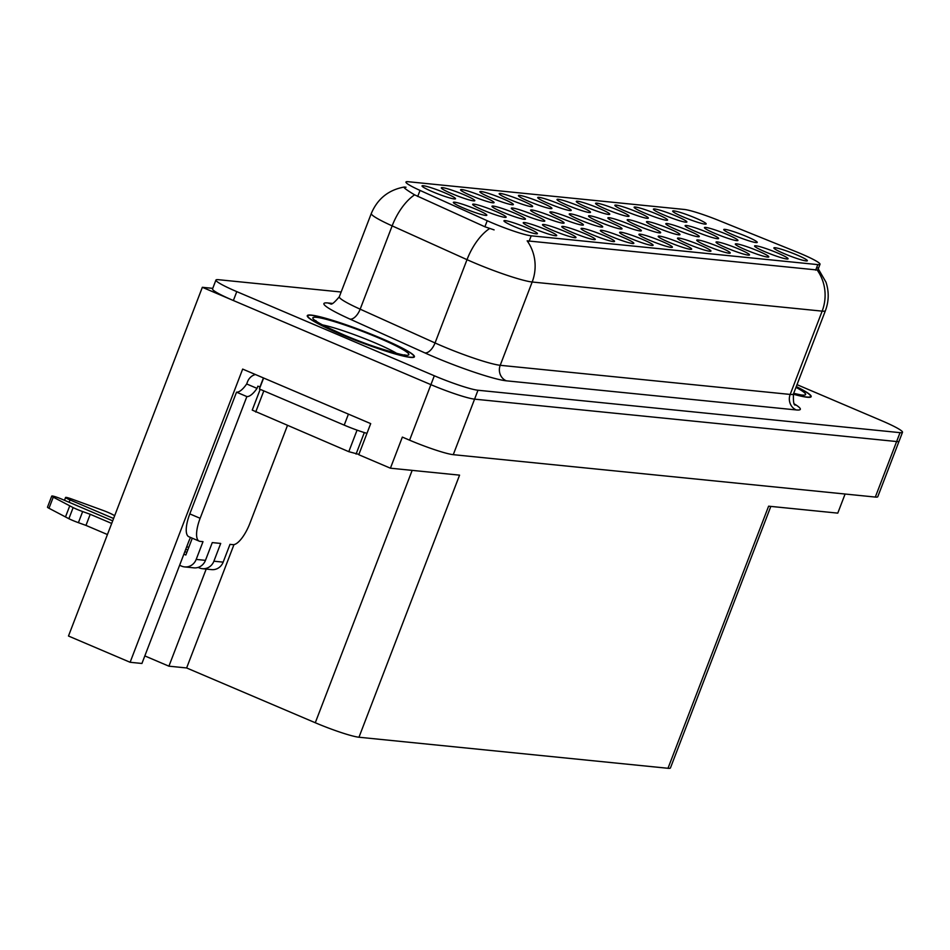 <?xml version="1.0" encoding="UTF-8"?>
<svg xmlns="http://www.w3.org/2000/svg" width="950" height="950" viewBox="0 0 950 950"><rect width="100%" height="100%" fill="white"/><g stroke="black" fill="none" stroke-linecap="round" stroke-linejoin="round"><path stroke-width="1.43" d="M190.487 537.427A38.261 13.015 113.1 0 0 188.136 543.079L141.93 663.468L130.114 662.281L68.483 636.025L202.338 287.304L430.908 384.655A35.862 3.562 21 0 0 474.584 399.142L896.634 441.536A35.862 3.562 21 0 0 899.092 441.18A35.862 3.562 21 0 1 896.634 441.536L474.584 399.142A35.862 3.562 21 0 1 430.908 384.655L233.368 300.521A35.862 3.562 21 0 1 212.539 288.931L215.947 280.048A35.862 3.562 21 0 0 236.776 291.626L434.316 375.772A35.862 3.562 21 0 0 477.992 390.248L900.042 432.654A35.862 3.562 21 0 0 902.5 432.286A35.862 3.562 21 0 0 881.671 420.707L797.014 384.655M464.384 194.904A17.931 1.781 21 0 0 441.311 187.958A17.931 1.781 21 0 0 451.737 193.634A17.931 1.781 21 0 0 474.727 200.783A17.931 1.781 21 0 0 464.384 194.904M642.699 239.471A17.931 1.781 21 0 0 619.626 232.524A17.931 1.781 21 0 0 630.052 238.201A17.931 1.781 21 0 0 653.042 245.361A17.931 1.781 21 0 0 642.699 239.471M522.227 200.711A17.931 1.781 21 0 0 499.154 193.764A17.931 1.781 21 0 0 509.58 199.441A17.931 1.781 21 0 0 532.57 206.589A17.931 1.781 21 0 0 522.227 200.711M681.257 243.354A17.931 1.781 21 0 0 658.184 236.396A17.931 1.781 21 0 0 668.61 242.084A17.931 1.781 21 0 0 691.612 249.232A17.931 1.781 21 0 0 681.257 243.354M657.186 214.273A17.931 1.781 21 0 0 634.113 207.326A17.931 1.781 21 0 0 644.539 213.002A17.931 1.781 21 0 0 667.541 220.151A17.931 1.781 21 0 0 657.186 214.273M534.363 215.258A17.931 1.781 21 0 0 511.29 208.311A17.931 1.781 21 0 0 521.716 213.987A17.931 1.781 21 0 0 544.706 221.148A17.931 1.781 21 0 0 534.363 215.258M495.734 211.387A17.931 1.781 21 0 0 472.661 204.428A17.931 1.781 21 0 0 483.087 210.116A17.931 1.781 21 0 0 506.077 217.265A17.931 1.781 21 0 0 495.734 211.387M719.827 247.226A17.931 1.781 21 0 0 696.742 240.279A17.931 1.781 21 0 0 707.168 245.955A17.931 1.781 21 0 0 730.17 253.104A17.931 1.781 21 0 0 719.827 247.226M695.756 218.144A17.931 1.781 21 0 0 672.671 211.197A17.931 1.781 21 0 0 683.097 216.873A17.931 1.781 21 0 0 706.099 224.022A17.931 1.781 21 0 0 695.756 218.144M572.992 219.141A17.931 1.781 21 0 0 549.919 212.194A17.931 1.781 21 0 0 560.334 217.871A17.931 1.781 21 0 0 583.336 225.019A17.931 1.781 21 0 0 572.992 219.141M669.56 228.843A17.931 1.781 21 0 0 646.487 221.896A17.931 1.781 21 0 0 656.913 227.572A17.931 1.781 21 0 0 679.915 234.721A17.931 1.781 21 0 0 669.56 228.843M604.141 235.6A17.931 1.781 21 0 0 581.067 228.653A17.931 1.781 21 0 0 591.482 234.329A17.931 1.781 21 0 0 614.484 241.478A17.931 1.781 21 0 0 604.141 235.6M618.628 210.401A17.931 1.781 21 0 0 595.555 203.454A17.931 1.781 21 0 0 605.981 209.131A17.931 1.781 21 0 0 628.971 216.279A17.931 1.781 21 0 0 618.628 210.401M476.413 209.439A17.931 1.781 21 0 0 453.34 202.493A17.931 1.781 21 0 0 463.766 208.169A17.931 1.781 21 0 0 486.768 215.317A17.931 1.781 21 0 0 476.413 209.439M739.1 249.161A17.931 1.781 21 0 0 716.027 242.214A17.931 1.781 21 0 0 726.453 247.891A17.931 1.781 21 0 0 749.455 255.039A17.931 1.781 21 0 0 739.1 249.161M592.301 221.089A17.931 1.781 21 0 0 569.228 214.13A17.931 1.781 21 0 0 579.654 219.818A17.931 1.781 21 0 0 602.656 226.967A17.931 1.781 21 0 0 592.301 221.089M688.881 230.791A17.931 1.781 21 0 0 665.807 223.832A17.931 1.781 21 0 0 676.222 229.52A17.931 1.781 21 0 0 699.224 236.669A17.931 1.781 21 0 0 688.881 230.791M777.658 253.033A17.931 1.781 21 0 0 754.585 246.086A17.931 1.781 21 0 0 765.011 251.762A17.931 1.781 21 0 0 788.013 258.911A17.931 1.781 21 0 0 777.658 253.033M630.931 224.96A17.931 1.781 21 0 0 607.857 218.013A17.931 1.781 21 0 0 618.284 223.689A17.931 1.781 21 0 0 641.286 230.85A17.931 1.781 21 0 0 630.931 224.96M727.51 234.662A17.931 1.781 21 0 0 704.437 227.715A17.931 1.781 21 0 0 714.851 233.391A17.931 1.781 21 0 0 737.853 240.552A17.931 1.781 21 0 0 727.51 234.662M527.013 227.857A17.931 1.781 21 0 0 503.939 220.899A17.931 1.781 21 0 0 514.366 226.587A17.931 1.781 21 0 0 537.367 233.736A17.931 1.781 21 0 0 527.013 227.857M445.099 192.969A17.931 1.781 21 0 0 422.026 186.022A17.931 1.781 21 0 0 432.452 191.698A17.931 1.781 21 0 0 455.454 198.847A17.931 1.781 21 0 0 445.099 192.969M796.943 254.968A17.931 1.781 21 0 0 773.87 248.021A17.931 1.781 21 0 0 784.296 253.697A17.931 1.781 21 0 0 807.286 260.846A17.931 1.781 21 0 0 796.943 254.968M650.251 226.908A17.931 1.781 21 0 0 627.178 219.961A17.931 1.781 21 0 0 637.592 225.637A17.931 1.781 21 0 0 660.594 232.786A17.931 1.781 21 0 0 650.251 226.908M746.819 236.609A17.931 1.781 21 0 0 723.746 229.662A17.931 1.781 21 0 0 734.172 235.339A17.931 1.781 21 0 0 757.174 242.487A17.931 1.781 21 0 0 746.819 236.609M541.512 202.647A17.931 1.781 21 0 0 518.427 195.7A17.931 1.781 21 0 0 528.853 201.376A17.931 1.781 21 0 0 551.855 208.525A17.931 1.781 21 0 0 541.512 202.647M546.298 229.793A17.931 1.781 21 0 0 523.224 222.846A17.931 1.781 21 0 0 533.639 228.523A17.931 1.781 21 0 0 556.641 235.671A17.931 1.781 21 0 0 546.298 229.793M565.571 231.729A17.931 1.781 21 0 0 542.497 224.782A17.931 1.781 21 0 0 552.924 230.458A17.931 1.781 21 0 0 575.926 237.607A17.931 1.781 21 0 0 565.571 231.729M580.07 206.53A17.931 1.781 21 0 0 556.997 199.571A17.931 1.781 21 0 0 567.411 205.259A17.931 1.781 21 0 0 590.413 212.408A17.931 1.781 21 0 0 580.07 206.53M700.542 245.29A17.931 1.781 21 0 0 677.469 238.331A17.931 1.781 21 0 0 687.895 244.019A17.931 1.781 21 0 0 710.885 251.168A17.931 1.781 21 0 0 700.542 245.29M676.471 216.208A17.931 1.781 21 0 0 653.398 209.261A17.931 1.781 21 0 0 663.824 214.938A17.931 1.781 21 0 0 686.814 222.086A17.931 1.781 21 0 0 676.471 216.208M553.672 217.206A17.931 1.781 21 0 0 530.599 210.259A17.931 1.781 21 0 0 541.025 215.935A17.931 1.781 21 0 0 564.027 223.084A17.931 1.781 21 0 0 553.672 217.206M623.414 237.536A17.931 1.781 21 0 0 600.341 230.589A17.931 1.781 21 0 0 610.767 236.265A17.931 1.781 21 0 0 633.769 243.414A17.931 1.781 21 0 0 623.414 237.536M708.189 232.726A17.931 1.781 21 0 0 685.116 225.779A17.931 1.781 21 0 0 695.543 231.456A17.931 1.781 21 0 0 718.544 238.604A17.931 1.781 21 0 0 708.189 232.726M611.622 223.024A17.931 1.781 21 0 0 588.549 216.078A17.931 1.781 21 0 0 598.963 221.754A17.931 1.781 21 0 0 621.965 228.902A17.931 1.781 21 0 0 611.622 223.024M599.343 208.466A17.931 1.781 21 0 0 576.27 201.507A17.931 1.781 21 0 0 586.696 207.195A17.931 1.781 21 0 0 609.698 214.344A17.931 1.781 21 0 0 599.343 208.466M584.856 233.664A17.931 1.781 21 0 0 561.783 226.717A17.931 1.781 21 0 0 572.209 232.394A17.931 1.781 21 0 0 595.199 239.542A17.931 1.781 21 0 0 584.856 233.664M560.785 204.594A17.931 1.781 21 0 0 537.712 197.636A17.931 1.781 21 0 0 548.138 203.324A17.931 1.781 21 0 0 571.14 210.473A17.931 1.781 21 0 0 560.785 204.594M502.942 198.776A17.931 1.781 21 0 0 479.869 191.829A17.931 1.781 21 0 0 490.295 197.505A17.931 1.781 21 0 0 513.297 204.654A17.931 1.781 21 0 0 502.942 198.776M661.984 241.419A17.931 1.781 21 0 0 638.899 234.46A17.931 1.781 21 0 0 649.325 240.148A17.931 1.781 21 0 0 672.327 247.297A17.931 1.781 21 0 0 661.984 241.419M637.913 212.337A17.931 1.781 21 0 0 614.84 205.39A17.931 1.781 21 0 0 625.254 211.066A17.931 1.781 21 0 0 648.256 218.215A17.931 1.781 21 0 0 637.913 212.337M515.043 213.322A17.931 1.781 21 0 0 491.969 206.376A17.931 1.781 21 0 0 502.396 212.052A17.931 1.781 21 0 0 525.398 219.201A17.931 1.781 21 0 0 515.043 213.322M758.385 251.097A17.931 1.781 21 0 0 735.312 244.15A17.931 1.781 21 0 0 745.726 249.826A17.931 1.781 21 0 0 768.728 256.975A17.931 1.781 21 0 0 758.385 251.097M483.669 196.84A17.931 1.781 21 0 0 460.584 189.893A17.931 1.781 21 0 0 471.01 195.569A17.931 1.781 21 0 0 494.012 202.718A17.931 1.781 21 0 0 483.669 196.84M801.266 253.864A32.276 3.206 21 0 0 796.242 251.774L718.639 220.412A32.276 3.206 21 0 0 684.344 209.463L408.168 181.711A32.276 3.206 21 0 0 405.959 182.044A32.276 3.206 21 0 0 420.031 190.416L487.219 220.732A32.276 3.206 21 0 0 531.204 235.814L817.796 264.611A32.276 3.206 21 0 0 820.016 264.278A32.276 3.206 21 0 0 801.266 253.864M212.764 288.349L202.338 287.304M130.114 662.281L242.666 369.087L370.702 423.617L358.767 454.718L390.414 468.196L402.349 437.095L409.593 440.183A35.862 3.562 21 0 0 453.269 454.67L875.318 497.064A35.862 3.562 21 0 0 877.776 496.707L902.5 432.286M770.83 506.409L670.451 767.921A35.862 3.562 -159 0 1 667.992 768.289L358.969 737.236L459.574 475.142L390.414 468.196M845.096 494.036L837.769 513.131L768.609 506.184L667.992 768.289M358.969 737.236A35.862 3.562 -159 0 1 315.281 722.748L186.627 667.957L233.973 544.611M186.627 667.957L168.91 666.176L206.186 569.074M144.827 655.916L168.91 666.176M381.093 338.271A57.38 5.7 21 0 0 307.277 315.673A57.38 5.7 21 0 0 340.611 334.21A57.38 5.7 21 0 0 414.426 356.808A57.38 5.7 21 0 0 381.093 338.271M817.665 267.817L825.977 282.15C829.113 291.709 828.934 301.209 825.419 310.65A47.821 4.75 -159 0 1 822.154 311.137A41.848 39.128 -84.3 0 0 817.131 269.99L527.155 240.849A41.848 39.128 95.7 0 1 532.178 282.007A47.821 4.75 -159 0 1 473.943 262.687A47.821 4.75 -159 0 1 467.008 259.659L392.148 225.874A47.821 4.75 -159 0 1 371.296 213.477L339.316 296.768A47.821 4.75 21 0 0 360.169 309.178L435.041 342.95A47.821 4.75 21 0 0 441.964 345.978A47.821 4.75 21 0 0 500.211 365.299L790.174 394.428A47.821 4.75 21 0 0 793.452 393.941C793.179 401.814 793.82 405.508 795.364 405.044M494.107 229.888L484.892 226.777L414.604 194.845C405.389 189.264 402.218 186.687 405.104 187.114L406.042 187.245M793.345 394.214A57.38 5.7 21 0 0 811.169 396.661A57.38 5.7 21 0 0 796.29 386.555M341.145 292.018L218.405 279.692A35.862 3.562 21 0 0 215.947 280.048M796.254 386.638A56.786 5.641 -159 0 1 810.611 396.447A56.786 5.641 -159 0 1 793.381 394.131M287.434 425.541L249.909 523.296A23.904 8.134 -66.9 0 1 232.94 544.659L229.995 544.362L223.167 562.139L213.893 561.201A11.958 11.174 95.7 0 1 202.362 568.694A11.958 11.174 95.7 0 1 199.286 567.898L198.134 567.411M213.893 561.201L220.709 543.436L212.277 542.592L205.461 560.357L196.187 559.419L203.003 541.654L200.046 541.357A23.904 8.134 -66.9 0 1 199.203 541.144A23.904 8.134 -66.9 0 1 200.141 518.296L246.869 396.577L236.526 392.172A23.904 8.134 113.1 0 0 246.679 383.966L247.534 381.746A11.958 11.174 95.7 0 1 255.443 374.526M69.112 502.277L70.015 499.926L113.596 518.486M185.773 549.231L187.744 550.062M263.435 377.934L259.944 387.03L257.877 386.151L257.022 388.372L246.679 383.966M263.625 378.005L259.397 389.001L344.209 425.125A23.904 2.375 21 0 0 366.961 433.354M199.203 541.144L188.86 536.738A23.904 8.134 -66.9 0 1 189.798 513.891L236.526 392.172M257.022 388.372A23.904 8.134 -66.9 0 1 246.869 396.577M183.873 554.183L185.844 555.014L192.292 538.199M107.433 534.541L85.963 525.398L90.226 514.294L111.696 523.438M196.187 559.419A11.958 11.174 95.7 0 1 184.644 566.913A11.958 11.174 95.7 0 1 181.581 566.129L179.609 565.286M112.694 520.837L61.584 499.071A7.636 0.76 -159 0 0 51.763 496.066A7.636 0.76 -159 0 0 53.259 497.159L73.138 507.597A11.958 1.188 21 0 0 82.662 511.563L90.226 514.294M85.963 525.398L78.399 522.666L82.662 511.563M73.138 507.597L68.875 518.712L48.996 508.274A7.636 0.76 21 0 1 47.5 507.169L51.763 496.066M68.875 518.712A11.958 1.188 21 0 0 78.399 522.666M184.644 566.913L193.919 567.851A11.958 11.174 -84.3 0 0 205.461 560.357M186.841 552.425L184.87 551.582M69.754 505.851L65.491 516.954M202.362 568.694L211.636 569.62A11.958 11.174 -84.3 0 0 223.167 562.139M188.741 547.473L186.77 546.63M70.015 499.926A7.636 0.76 -159 0 1 65.586 497.456A7.636 0.76 -159 0 1 71.737 499.023L103.74 510.673A11.958 1.188 21 0 1 112.646 514.567L114.677 515.66M380.879 338.247A56.786 5.641 -159 0 1 413.867 356.594A56.786 5.641 -159 0 1 340.812 334.234A56.786 5.641 -159 0 1 307.836 315.887A56.786 5.641 -159 0 1 380.879 338.247M260.205 389.346L252.237 410.103L348.793 451.678L358.898 454.373M875.318 497.064L900.042 432.654M453.269 454.67L477.992 390.248M409.593 440.183L434.316 375.772M315.281 722.748L412.157 470.381M420.031 190.416L417.703 196.472M487.219 220.732L484.892 226.777M531.204 235.814L529.079 241.348M817.796 264.611L815.682 270.144M506.279 380.808A11.958 11.174 95.7 0 1 500.211 365.299L532.178 282.007L822.154 311.137L790.174 394.428A11.958 11.174 95.7 0 0 796.254 409.937L506.279 380.808A59.779 5.938 -159 0 1 433.485 356.666A59.779 5.938 -159 0 1 424.828 352.878L349.956 319.093A59.779 5.938 -159 0 1 327.988 302.979L332.274 303.418M414.604 194.845A41.848 20.817 114.3 0 0 392.148 225.874L360.169 309.178A11.958 5.949 -65.7 0 1 349.956 319.093M489.618 228.523A41.848 20.817 114.3 0 0 467.008 259.659L435.041 342.95A11.958 5.949 -65.7 0 1 424.828 352.878M794.533 404.059A59.779 5.938 -159 0 1 796.254 409.937M236.776 291.626L233.368 300.521M330.647 303.727A11.958 11.174 95.7 0 1 327.988 302.979M795.969 387.374A51.407 5.106 -159 0 1 793.666 393.395M348.424 414.129L344.209 425.125M200.141 518.296L189.798 513.891M53.259 497.159L48.996 508.274M322.596 324.936A45.458 4.513 -159 0 1 374.965 342.843A45.458 4.513 -159 0 1 396.839 353.447M378.979 338.058A51.407 5.106 -159 0 1 405.317 355.181A51.407 5.106 -159 0 1 342.713 334.424A51.407 5.106 -159 0 1 316.374 317.3A51.407 5.106 -159 0 1 378.979 338.058M348.793 451.678L357.058 430.136M356.072 454.088L364.325 432.571M255.704 412.027L263.827 390.878M820.016 264.278L817.582 270.619M404.225 187.031C388.55 189.905 377.566 198.716 371.296 213.477M825.419 310.65L793.452 393.941M339.316 296.768C334.258 302.789 331.312 305.116 330.469 303.727L331.063 303.774M800.862 394.891L793.689 393.324M810.611 396.447L810.314 397.219M65.586 497.456L64.481 500.317M404.118 355.039L404.854 354.837C408.702 357.093 369.134 346.465 342.926 334.471C310.769 320.126 317.146 320.874 315.697 320.613L316.124 321.254M413.867 356.594L413.571 357.354M307.836 315.887L307.539 316.659"/></g></svg>
